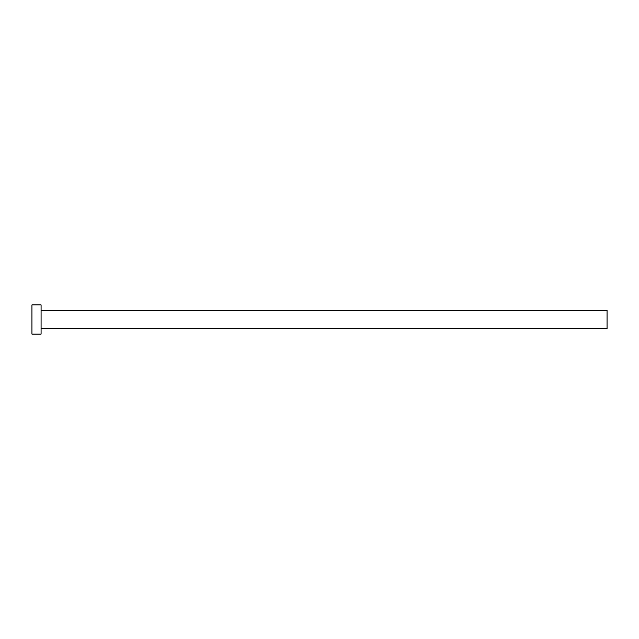 <?xml version="1.0" encoding="UTF-8"?>
<svg xmlns="http://www.w3.org/2000/svg" width="639" height="639" viewBox="0 0 639 639"><rect width="100%" height="100%" fill="white"/><g stroke="black" fill="none" stroke-linecap="round" stroke-linejoin="round"><path stroke-width="0.48" stroke-dasharray="3.19 2.4" d="M607.05 328.63L607.05 310.37M41.08 334.109L41.08 304.891M31.95 334.109L31.95 304.891M41.08 319.5L41.08 310.37L41.08 319.5"/><path stroke-width="0.96" d="M41.08 310.37L607.05 310.37L607.05 328.63L41.08 328.63M41.08 319.5L41.08 334.109L31.95 334.109L31.95 304.891L41.08 304.891L41.08 319.5"/></g></svg>
